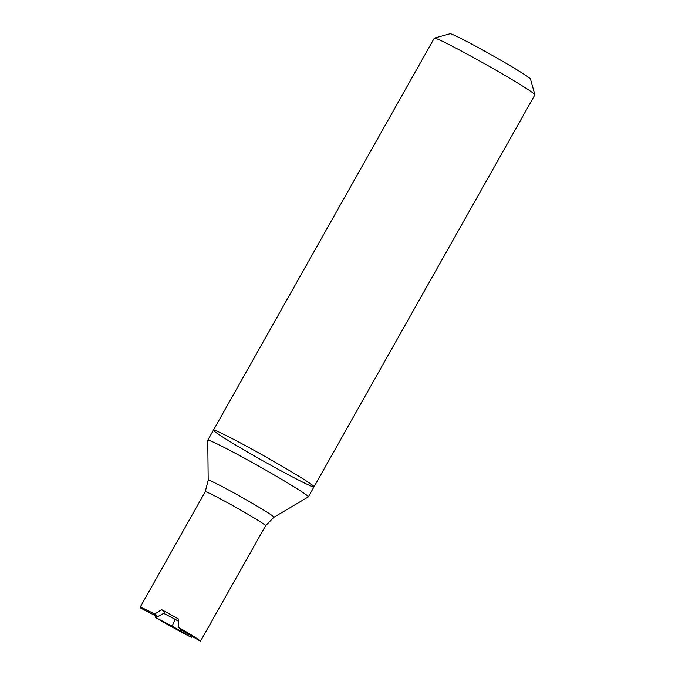 <?xml version="1.0" encoding="UTF-8"?>
<svg xmlns="http://www.w3.org/2000/svg" width="675" height="675" viewBox="0 0 675 675"><rect width="100%" height="100%" fill="white"/><g stroke="black" fill="none" stroke-linecap="round" stroke-linejoin="round"><path stroke-width="1.01" d="M227.332 449.069A57.729 2.422 29.4 0 1 280.792 478.837A57.729 2.422 29.4 0 1 308.357 496.876A57.729 2.422 29.4 0 1 308.315 496.918L273.923 517.244A37.733 1.578 29.4 0 0 256.281 505.634A37.733 1.578 29.4 0 0 220.995 485.966A37.733 1.578 29.4 0 0 208.195 480.203L207.757 440.26A57.729 2.422 29.4 0 1 207.765 440.201A57.729 2.422 29.4 0 1 227.332 449.069M233.002 439.02A57.729 2.422 29.4 0 1 286.453 468.788A57.729 2.422 29.4 0 1 314.027 486.827A57.729 2.422 -150.6 0 0 286.453 468.788A57.729 2.422 -150.6 0 0 233.002 439.02A57.729 2.422 -150.6 0 0 213.435 430.144A57.729 2.422 29.4 0 1 233.002 439.02M191.287 637.318A34.636 1.451 29.4 0 1 155.748 617.608L172.142 626.122L191.287 637.318L192.35 636.508M155.773 615.938L155.748 617.608M141.007 608.268A34.636 1.451 29.4 0 1 140.113 607.314A34.636 1.451 29.4 0 1 154.643 614.098L157.402 616.781L141.007 608.268M178.563 627.37A34.636 1.451 29.4 0 1 200.467 641.25L181.322 630.053L178.563 627.37L178.335 618.924A34.636 1.451 -150.6 0 0 161.603 609.643L154.643 614.098M140.113 607.314L205.234 491.737A34.636 1.451 29.4 0 1 216.979 497.053A34.636 1.451 29.4 0 1 249.05 514.924A34.636 1.451 29.4 0 1 265.587 525.741L200.467 641.25M172.142 626.122L175.12 619.296L163.704 613.364M161.603 609.643L164.818 612.765L157.402 616.781M175.12 619.296L178.386 621.211M434.388 38.121L450.09 33.75A46.187 1.932 29.4 0 1 465.666 40.897A46.187 1.932 29.4 0 1 507.676 64.268A46.187 1.932 29.4 0 1 530.491 79.051L534.887 94.753A57.729 2.422 29.4 0 1 534.887 94.863L314.027 486.827A57.729 2.422 -150.6 0 1 262.541 460.595A57.729 2.422 -150.6 0 1 213.435 430.144L434.295 38.18A57.729 2.422 29.4 0 1 434.388 38.121A57.729 2.422 29.4 0 1 453.862 47.047A57.729 2.422 29.4 0 1 506.368 76.267A57.729 2.422 29.4 0 1 534.887 94.753M308.357 496.876L314.027 486.827M207.765 440.201L213.435 430.144M265.587 525.741L273.923 517.244M205.234 491.737L208.195 480.203"/></g></svg>
